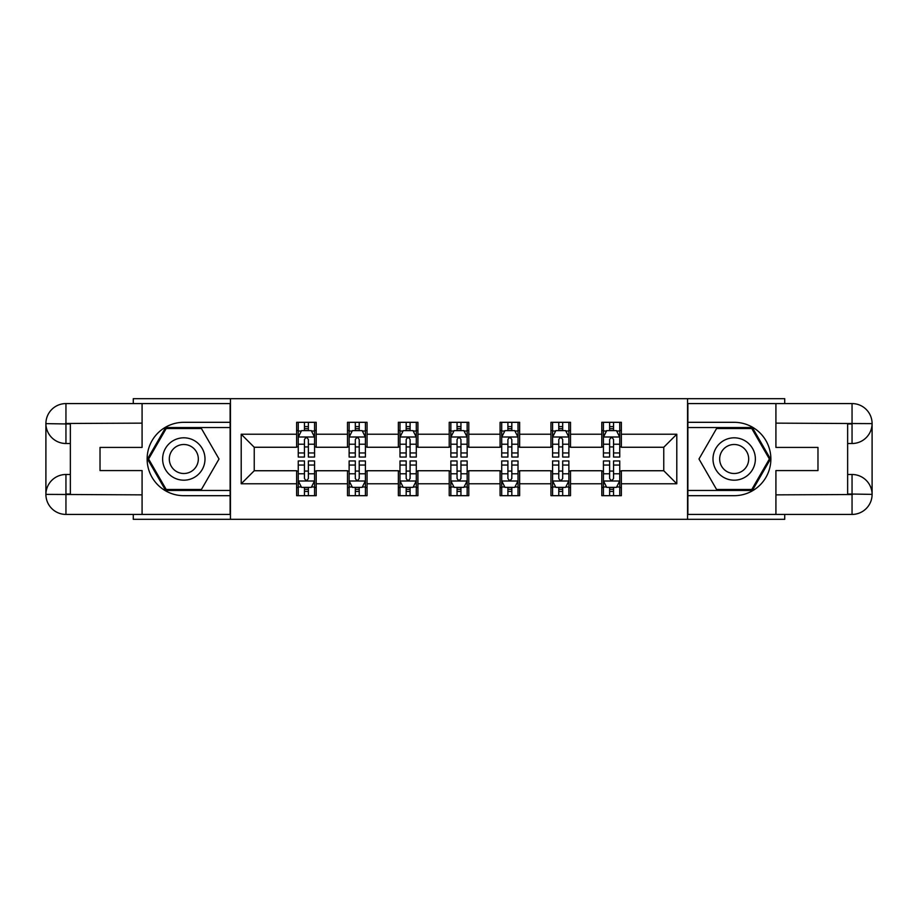 <?xml version="1.0" encoding="UTF-8"?>
<svg xmlns="http://www.w3.org/2000/svg" width="918" height="918" viewBox="0 0 918 918"><rect width="100%" height="100%" fill="white"/><g stroke="black" fill="none" stroke-linecap="round" stroke-linejoin="round"><path stroke-width="1.38" d="M133.282 514.424L133.282 519.324L784.718 519.324L784.718 514.424M784.718 403.576L784.718 398.676L687.559 398.676L687.559 519.324M687.559 398.676L133.282 398.676L133.282 403.576M230.441 519.324L230.441 398.676M621.371 434.225L621.371 422.314L601.806 422.314L601.806 434.225L570.503 434.225L570.503 422.314L550.949 422.314L550.949 434.225L519.645 434.225L519.645 422.314L500.08 422.314L500.08 434.225L468.777 434.225L468.777 422.314L449.223 422.314L449.223 434.225L417.919 434.225L417.919 422.314L398.355 422.314L398.355 434.225L367.051 434.225L367.051 422.314L347.497 422.314L347.497 434.225L316.194 434.225L316.194 422.314L296.629 422.314L296.629 434.225L241.204 434.225L241.204 483.775L254.24 470.739L296.629 470.739L296.629 495.686L316.194 495.686L316.194 470.739L347.497 470.739L347.497 495.686L367.051 495.686L367.051 470.739L398.355 470.739L398.355 495.686L417.919 495.686L417.919 470.739L449.223 470.739L449.223 495.686L468.777 495.686L468.777 470.739L500.08 470.739L500.08 495.686L519.645 495.686L519.645 470.739L550.949 470.739L550.949 495.686L570.503 495.686L570.503 470.739L601.806 470.739L601.806 495.686L621.371 495.686L621.371 470.739L663.76 470.739L663.76 447.261L621.371 447.261L621.371 434.225L676.795 434.225L676.795 483.775L621.371 483.775M601.806 483.775L570.503 483.775M550.949 483.775L519.645 483.775M500.08 483.775L468.777 483.775M449.223 483.775L417.919 483.775M398.355 483.775L367.051 483.775M347.497 483.775L316.194 483.775M296.629 483.775L241.204 483.775M601.806 434.225L601.806 447.261L570.503 447.261L570.503 434.225M550.949 434.225L550.949 447.261L519.645 447.261L519.645 434.225M500.08 434.225L500.08 447.261L468.777 447.261L468.777 434.225M449.223 434.225L449.223 447.261L417.919 447.261L417.919 434.225M398.355 434.225L398.355 447.261L367.051 447.261L367.051 434.225M347.497 434.225L347.497 447.261L316.194 447.261L316.194 434.225M296.629 434.225L296.629 447.261L254.24 447.261L241.204 434.225M254.24 447.261L254.24 470.739M676.795 483.775L663.76 470.739M663.76 447.261L676.795 434.225M296.629 430.473L298.258 430.473M304.455 430.473L308.368 430.473M314.564 430.473L316.194 430.473M296.629 446.94L298.258 446.94M304.455 446.94L308.368 446.94M314.564 446.94L316.194 446.94M296.629 471.06L298.258 471.06M304.455 471.06L308.368 471.06M314.564 471.06L316.194 471.06M296.629 487.527L298.258 487.527M304.455 487.527L308.368 487.527M314.564 487.527L316.194 487.527M347.497 471.06L349.127 471.06M355.312 471.06L359.225 471.06M365.421 471.06L367.051 471.06M347.497 487.527L349.127 487.527M355.312 487.527L359.225 487.527M365.421 487.527L367.051 487.527M347.497 430.473L349.127 430.473M355.312 430.473L359.225 430.473M365.421 430.473L367.051 430.473M347.497 446.94L349.127 446.94M355.312 446.94L359.225 446.94M365.421 446.94L367.051 446.94M398.355 471.06L399.984 471.06M406.181 471.06L410.094 471.06M416.29 471.06L417.919 471.06M398.355 487.527L399.984 487.527M406.181 487.527L410.094 487.527M416.29 487.527L417.919 487.527M398.355 430.473L399.984 430.473M406.181 430.473L410.094 430.473M416.29 430.473L417.919 430.473M398.355 446.94L399.984 446.94M406.181 446.94L410.094 446.94M416.29 446.94L417.919 446.94M449.223 471.06L450.853 471.06M457.049 471.06L460.951 471.06M467.147 471.06L468.777 471.06M449.223 487.527L450.853 487.527M457.049 487.527L460.951 487.527M467.147 487.527L468.777 487.527M449.223 430.473L450.853 430.473M457.049 430.473L460.951 430.473M467.147 430.473L468.777 430.473M449.223 446.94L450.853 446.94M457.049 446.94L460.951 446.94M467.147 446.94L468.777 446.94M500.08 471.06L501.71 471.06M507.906 471.06L511.819 471.06M518.016 471.06L519.645 471.06M500.08 487.527L501.71 487.527M507.906 487.527L511.819 487.527M518.016 487.527L519.645 487.527M500.08 430.473L501.71 430.473M507.906 430.473L511.819 430.473M518.016 430.473L519.645 430.473M500.08 446.94L501.71 446.94M507.906 446.94L511.819 446.94M518.016 446.94L519.645 446.94M550.949 471.06L552.579 471.06M558.775 471.06L562.688 471.06M568.873 471.06L570.503 471.06M550.949 487.527L552.579 487.527M558.775 487.527L562.688 487.527M568.873 487.527L570.503 487.527M550.949 430.473L552.579 430.473M558.775 430.473L562.688 430.473M568.873 430.473L570.503 430.473M550.949 446.94L552.579 446.94M558.775 446.94L562.688 446.94M568.873 446.94L570.503 446.94M601.806 471.06L603.436 471.06M609.632 471.06L613.545 471.06M619.742 471.06L621.371 471.06M601.806 487.527L603.436 487.527M609.632 487.527L613.545 487.527M619.742 487.527L621.371 487.527M601.806 430.473L603.436 430.473M609.632 430.473L613.545 430.473M619.742 430.473L621.371 430.473M601.806 446.94L603.436 446.94M609.632 446.94L613.545 446.94M619.742 446.94L621.371 446.94M308.368 426.56L304.455 426.56M314.564 452.953L308.368 452.953L308.368 457.049L314.564 457.049L314.564 437.152L311.305 430.634L301.517 430.634L298.258 437.152L298.258 457.049L304.455 457.049L304.455 452.953L298.258 452.953M298.258 437.152L298.258 422.314M314.564 437.152L314.564 422.314M304.455 430.634L304.455 422.314M308.368 422.314L308.368 430.634M308.368 452.953L308.368 439.596C307.06 437.083 305.763 437.083 304.455 439.596L304.455 452.953M304.455 491.44L308.368 491.44M298.258 465.047L304.455 465.047L304.455 460.951L298.258 460.951L298.258 480.848L301.517 487.366L311.305 487.366L314.564 480.848L314.564 460.951L308.368 460.951L308.368 465.047L314.564 465.047M314.564 480.848L314.564 495.686M298.258 480.848L298.258 495.686M308.368 487.366L308.368 495.686M304.455 495.686L304.455 487.366M304.455 465.047L304.455 478.404C305.751 480.917 307.06 480.917 308.368 478.404L308.368 465.047M194.409 440.651A21.194 21.194 0 0 0 165.458 448.409A21.194 21.194 0 0 0 173.227 477.349A21.194 21.194 0 0 0 202.167 469.591A21.194 21.194 0 0 0 194.409 440.651M191.07 446.435A14.504 14.504 0 0 0 171.253 451.748A14.504 14.504 0 0 0 176.566 471.565A14.504 14.504 0 0 0 196.383 466.252A14.504 14.504 0 0 0 191.07 446.435M201.421 489.489L166.215 489.489L148.613 459L166.215 428.511L201.421 428.511L219.023 459L201.421 489.489M744.773 440.651A21.194 21.194 0 0 0 715.833 448.409A21.194 21.194 0 0 0 723.591 477.349A21.194 21.194 0 0 0 752.542 469.591A21.194 21.194 0 0 0 744.773 440.651M741.434 446.435A14.504 14.504 0 0 0 721.617 451.748A14.504 14.504 0 0 0 726.93 471.565A14.504 14.504 0 0 0 746.747 466.252A14.504 14.504 0 0 0 741.434 446.435M751.785 489.489L716.579 489.489L698.977 459L716.579 428.511L751.785 428.511L769.387 459L751.785 489.489M70.353 443.509L65.947 443.509A20.047 20.047 0 0 1 45.9 423.623A20.047 20.047 0 0 1 65.947 403.576L230.12 403.576L230.12 422.314L183.818 422.314A36.686 36.686 0 0 0 147.132 459A36.686 36.686 0 0 0 183.818 495.686L230.12 495.686L230.12 514.424L65.947 514.424A20.047 20.047 0 0 1 45.9 494.377A20.047 20.047 0 0 1 65.947 474.491L70.353 474.491M230.12 495.686L230.12 422.314M142.083 403.576L142.083 447.422L100.028 447.422L100.028 470.578L142.083 470.578L142.083 514.424M65.947 443.509A20.047 20.047 0 0 1 45.9 423.623L65.947 423.955L65.947 443.509A20.047 20.047 0 0 1 45.9 423.623L45.9 494.377L142.083 494.859M65.947 494.859L65.947 514.424A20.047 20.047 0 0 1 45.9 494.377A20.047 20.047 0 0 1 65.947 474.491L65.947 494.045L70.353 494.045L70.353 423.955L65.947 423.955M230.12 427.536L165.653 427.536L147.488 459L165.653 490.464L230.12 490.464M847.647 474.491L852.053 474.491A20.047 20.047 0 0 1 872.1 494.377A20.047 20.047 0 0 1 852.053 514.424L687.88 514.424L687.88 495.686L734.182 495.686A36.686 36.686 0 0 0 770.868 459A36.686 36.686 0 0 0 734.182 422.314L687.88 422.314L687.88 403.576L852.053 403.576A20.047 20.047 0 0 1 872.1 423.623A20.047 20.047 0 0 1 852.053 443.509L847.647 443.509M687.88 422.314L687.88 495.686M775.917 514.424L775.917 470.578L817.972 470.578L817.972 447.422L775.917 447.422L775.917 403.576M852.053 474.491A20.047 20.047 0 0 1 872.1 494.377L852.053 494.045L852.053 474.491A20.047 20.047 0 0 1 872.1 494.377L872.1 423.623L775.917 423.141M852.053 423.141L852.053 403.576A20.047 20.047 0 0 1 872.1 423.623A20.047 20.047 0 0 1 852.053 443.509L852.053 423.955L847.647 423.955L847.647 494.045L852.053 494.045M687.88 490.464L752.347 490.464L770.512 459L752.347 427.536L687.88 427.536M359.225 426.56L355.312 426.56M365.421 452.953L359.225 452.953L359.225 457.049L365.421 457.049L365.421 437.152L362.162 430.634L352.386 430.634L349.127 437.152L349.127 457.049L355.312 457.049L355.312 452.953L349.127 452.953M349.127 437.152L349.127 422.314M365.421 437.152L365.421 422.314M355.312 430.634L355.312 422.314M359.225 422.314L359.225 430.634M359.225 452.953L359.225 439.596C357.928 437.083 356.62 437.083 355.312 439.596L355.312 452.953M410.094 426.56L406.181 426.56M416.29 452.953L410.094 452.953L410.094 457.049L416.29 457.049L416.29 437.152L413.031 430.634L403.243 430.634L399.984 437.152L399.984 457.049L406.181 457.049L406.181 452.953L399.984 452.953M399.984 437.152L399.984 422.314M416.29 437.152L416.29 422.314M406.181 430.634L406.181 422.314M410.094 422.314L410.094 430.634M410.094 452.953L410.094 439.596C408.785 437.083 407.489 437.083 406.181 439.596L406.181 452.953M355.312 491.44L359.225 491.44M349.127 465.047L355.312 465.047L355.312 460.951L349.127 460.951L349.127 480.848L352.386 487.366L362.162 487.366L365.421 480.848L365.421 460.951L359.225 460.951L359.225 465.047L365.421 465.047M365.421 480.848L365.421 495.686M349.127 480.848L349.127 495.686M359.225 487.366L359.225 495.686M355.312 495.686L355.312 487.366M355.312 465.047L355.312 478.404C356.62 480.917 357.928 480.917 359.225 478.404L359.225 465.047M406.181 491.44L410.094 491.44M399.984 465.047L406.181 465.047L406.181 460.951L399.984 460.951L399.984 480.848L403.243 487.366L413.031 487.366L416.29 480.848L416.29 460.951L410.094 460.951L410.094 465.047L416.29 465.047M416.29 480.848L416.29 495.686M399.984 480.848L399.984 495.686M410.094 487.366L410.094 495.686M406.181 495.686L406.181 487.366M406.181 465.047L406.181 478.404C407.489 480.917 408.785 480.917 410.094 478.404L410.094 465.047M460.951 426.56L457.049 426.56M467.147 452.953L460.951 452.953L460.951 457.049L467.147 457.049L467.147 437.152L463.888 430.634L454.112 430.634L450.853 437.152L450.853 457.049L457.049 457.049L457.049 452.953L450.853 452.953M450.853 437.152L450.853 422.314M467.147 437.152L467.147 422.314M457.049 430.634L457.049 422.314M460.951 422.314L460.951 430.634M460.951 452.953L460.951 439.596C459.654 437.083 458.346 437.083 457.049 439.596L457.049 452.953M511.819 426.56L507.906 426.56M518.016 452.953L511.819 452.953L511.819 457.049L518.016 457.049L518.016 437.152L514.757 430.634L504.969 430.634L501.71 437.152L501.71 457.049L507.906 457.049L507.906 452.953L501.71 452.953M501.71 437.152L501.71 422.314M518.016 437.152L518.016 422.314M507.906 430.634L507.906 422.314M511.819 422.314L511.819 430.634M511.819 452.953L511.819 439.596C510.511 437.083 509.215 437.083 507.906 439.596L507.906 452.953M562.688 426.56L558.775 426.56M568.873 452.953L562.688 452.953L562.688 457.049L568.873 457.049L568.873 437.152L565.614 430.634L555.838 430.634L552.579 437.152L552.579 457.049L558.775 457.049L558.775 452.953L552.579 452.953M552.579 437.152L552.579 422.314M568.873 437.152L568.873 422.314M558.775 430.634L558.775 422.314M562.688 422.314L562.688 430.634M562.688 452.953L562.688 439.596C561.38 437.083 560.072 437.083 558.775 439.596L558.775 452.953M457.049 491.44L460.951 491.44M450.853 465.047L457.049 465.047L457.049 460.951L450.853 460.951L450.853 480.848L454.112 487.366L463.888 487.366L467.147 480.848L467.147 460.951L460.951 460.951L460.951 465.047L467.147 465.047M467.147 480.848L467.147 495.686M450.853 480.848L450.853 495.686M460.951 487.366L460.951 495.686M457.049 495.686L457.049 487.366M457.049 465.047L457.049 478.404C458.346 480.917 459.654 480.917 460.951 478.404L460.951 465.047M507.906 491.44L511.819 491.44M501.71 465.047L507.906 465.047L507.906 460.951L501.71 460.951L501.71 480.848L504.969 487.366L514.757 487.366L518.016 480.848L518.016 460.951L511.819 460.951L511.819 465.047L518.016 465.047M518.016 480.848L518.016 495.686M501.71 480.848L501.71 495.686M511.819 487.366L511.819 495.686M507.906 495.686L507.906 487.366M507.906 465.047L507.906 478.404C509.215 480.917 510.511 480.917 511.819 478.404L511.819 465.047M558.775 491.44L562.688 491.44M552.579 465.047L558.775 465.047L558.775 460.951L552.579 460.951L552.579 480.848L555.838 487.366L565.614 487.366L568.873 480.848L568.873 460.951L562.688 460.951L562.688 465.047L568.873 465.047M568.873 480.848L568.873 495.686M552.579 480.848L552.579 495.686M562.688 487.366L562.688 495.686M558.775 495.686L558.775 487.366M558.775 465.047L558.775 478.404C560.072 480.917 561.38 480.917 562.688 478.404L562.688 465.047M613.545 426.56L609.632 426.56M619.742 452.953L613.545 452.953L613.545 457.049L619.742 457.049L619.742 437.152L616.483 430.634L606.695 430.634L603.436 437.152L603.436 457.049L609.632 457.049L609.632 452.953L603.436 452.953M603.436 437.152L603.436 422.314M619.742 437.152L619.742 422.314M609.632 430.634L609.632 422.314M613.545 422.314L613.545 430.634M613.545 452.953L613.545 439.596C612.249 437.083 610.94 437.083 609.632 439.596L609.632 452.953M609.632 491.44L613.545 491.44M603.436 465.047L609.632 465.047L609.632 460.951L603.436 460.951L603.436 480.848L606.695 487.366L616.483 487.366L619.742 480.848L619.742 460.951L613.545 460.951L613.545 465.047L619.742 465.047M619.742 480.848L619.742 495.686M603.436 480.848L603.436 495.686M613.545 487.366L613.545 495.686M609.632 495.686L609.632 487.366M609.632 465.047L609.632 478.404C610.94 480.917 612.237 480.917 613.545 478.404L613.545 465.047M314.484 436.991L298.339 436.991M298.258 431.024L301.322 431.024M311.5 431.024L314.564 431.024M304.455 444.22L298.258 444.22M314.564 444.22L308.368 444.22M308.368 428.637L304.455 428.637M298.339 481.009L314.484 481.009M314.564 486.976L311.5 486.976M301.322 486.976L298.258 486.976M308.368 473.78L314.564 473.78M298.258 473.78L304.455 473.78M304.455 489.363L308.368 489.363M142.083 423.141L65.488 423.485M45.9 494.377A20.047 20.047 0 0 1 65.947 474.491M45.9 423.623A20.047 20.047 0 0 1 65.947 403.576L65.947 423.141M775.917 494.859L852.512 494.515M872.1 423.623A20.047 20.047 0 0 1 852.053 443.509M872.1 494.377A20.047 20.047 0 0 1 852.053 514.424L852.053 494.859M365.341 436.991L349.207 436.991M349.127 431.024L352.191 431.024M362.358 431.024L365.421 431.024M355.312 444.22L349.127 444.22M365.421 444.22L359.225 444.22M359.225 428.637L355.312 428.637M416.21 436.991L400.064 436.991M399.984 431.024L403.048 431.024M413.226 431.024L416.29 431.024M406.181 444.22L399.984 444.22M416.29 444.22L410.094 444.22M410.094 428.637L406.181 428.637M349.207 481.009L365.341 481.009M365.421 486.976L362.358 486.976M352.191 486.976L349.127 486.976M359.225 473.78L365.421 473.78M349.127 473.78L355.312 473.78M355.312 489.363L359.225 489.363M400.064 481.009L416.21 481.009M416.29 486.976L413.226 486.976M403.048 486.976L399.984 486.976M410.094 473.78L416.29 473.78M399.984 473.78L406.181 473.78M406.181 489.363L410.094 489.363M467.067 436.991L450.933 436.991M450.853 431.024L453.917 431.024M464.083 431.024L467.147 431.024M457.049 444.22L450.853 444.22M467.147 444.22L460.951 444.22M460.951 428.637L457.049 428.637M517.936 436.991L501.79 436.991M501.71 431.024L504.774 431.024M514.952 431.024L518.016 431.024M507.906 444.22L501.71 444.22M518.016 444.22L511.819 444.22M511.819 428.637L507.906 428.637M568.793 436.991L552.659 436.991M552.579 431.024L555.642 431.024M565.809 431.024L568.873 431.024M558.775 444.22L552.579 444.22M568.873 444.22L562.688 444.22M562.688 428.637L558.775 428.637M450.933 481.009L467.067 481.009M467.147 486.976L464.083 486.976M453.917 486.976L450.853 486.976M460.951 473.78L467.147 473.78M450.853 473.78L457.049 473.78M457.049 489.363L460.951 489.363M501.79 481.009L517.936 481.009M518.016 486.976L514.952 486.976M504.774 486.976L501.71 486.976M511.819 473.78L518.016 473.78M501.71 473.78L507.906 473.78M507.906 489.363L511.819 489.363M552.659 481.009L568.793 481.009M568.873 486.976L565.809 486.976M555.642 486.976L552.579 486.976M562.688 473.78L568.873 473.78M552.579 473.78L558.775 473.78M558.775 489.363L562.688 489.363M619.661 436.991L603.516 436.991M603.436 431.024L606.5 431.024M616.678 431.024L619.742 431.024M609.632 444.22L603.436 444.22M619.742 444.22L613.545 444.22M613.545 428.637L609.632 428.637M603.516 481.009L619.661 481.009M619.742 486.976L616.678 486.976M606.5 486.976L603.436 486.976M613.545 473.78L619.742 473.78M603.436 473.78L609.632 473.78M609.632 489.363L613.545 489.363"/></g></svg>
